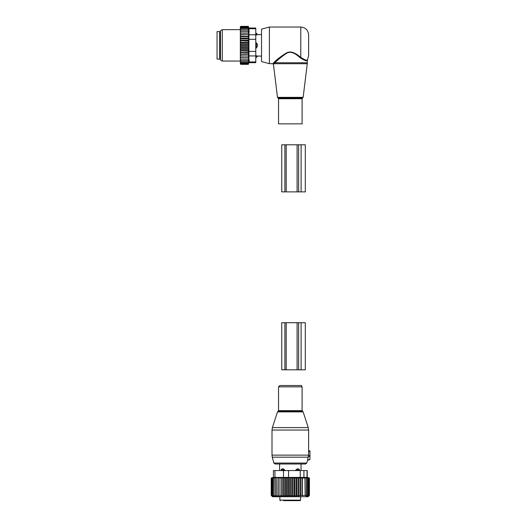 <?xml version="1.0" encoding="UTF-8"?>
<svg xmlns="http://www.w3.org/2000/svg" width="527" height="527" viewBox="0 0 527 527"><rect width="100%" height="100%" fill="white"/><g stroke="black" fill="none" stroke-linecap="round" stroke-linejoin="round"><path stroke-width="0.79" d="M309.948 450.934L308.618 450.697L309.948 450.934L309.948 451.455L308.572 451.455L308.618 450.697L308.565 455.4L307.656 459.768L309.948 459.57L309.948 456.428L308.328 456.573M309.948 456.428L309.948 451.455M309.948 459.57L307.544 460.255L306.793 463.049L305.528 464.017L275.114 464.017L273.849 463.049L306.793 463.049M295.331 385.514L300.765 385.514C301.148 385.244 301.589 385.692 302.096 386.844L278.546 386.844L279.877 385.514L295.331 385.514M309.948 455.644L308.545 455.394M299.527 470.038L298.361 468.813A2.095 2.095 90 0 1 299.501 470.038L299.527 470.558M281.115 470.558L282.281 468.813L283.216 468.813L283.197 470.038L284.817 470.038L283.216 468.813M284.817 470.558L284.817 470.038M295.825 470.558L295.825 470.038L297.426 468.813L298.361 468.813M296.958 500.65L297.564 500.65M285.107 500.65L287.795 500.65M288.572 500.65L289 500.65M283.598 500.65L299.949 500.65L300.601 500.13L300.601 496.724M299.613 500.65L297.847 500.65M299.949 500.65L300.601 500.13L279.857 500.13L280.377 500.65M281.141 470.558L281.141 470.038L283.197 470.038L283.197 470.558M282.281 468.813A2.095 2.095 -90 0 0 281.141 470.038L281.115 470.038M297.445 470.558L297.445 470.038L299.501 470.038L299.501 470.558M297.426 468.813L297.445 470.038L295.825 470.038M308.236 496.533L309.421 495.42L309.421 478.009L308.236 477.712L309.244 478.009L309.244 495.42L308.236 496.533M278.368 477.706L278.368 496.546L278.368 477.706L271.221 478.009L271.221 495.42L272.525 496.724L308.117 496.724L309.421 495.42M290.72 478.009L290.72 495.42L289.666 496.546L289.666 477.706L291.905 477.712L291.905 496.533L292.913 495.42L294.185 496.447L295.041 495.42L296.378 496.309L297.07 495.42L298.46 496.138L298.993 495.42L300.383 495.927L300.752 495.42L306.325 495.42L305.95 495.927L307.34 495.42L306.806 496.138L308.19 495.42L307.491 496.309L308.829 495.42L307.972 496.447L309.244 495.42M306.576 477.251L309.421 478.009M309.244 478.009L307.972 477.739L308.829 478.009L308.829 495.42M308.829 478.009L307.491 477.772L308.19 478.009L308.19 495.42M308.19 478.009L306.806 477.818L307.34 478.009L307.34 495.42M307.34 478.009L305.95 477.877L306.325 478.009L306.325 495.42M306.325 478.009L304.929 477.93L305.146 495.42M305.146 478.009L302.366 478.009L302.366 495.42M302.149 495.723L302.149 477.93L300.752 478.009L300.752 495.42M300.383 495.927L300.383 477.877L298.993 478.009L298.993 495.42M298.46 496.138L298.46 477.818L297.07 478.009L297.07 495.42M296.378 496.309L296.378 477.772L295.041 478.009L295.041 495.42M273.414 477.422L271.221 478.009M279.989 477.706L279.989 496.546L279.989 477.706L278.454 478.009M281.747 477.706L282.189 478.009L282.189 495.42L281.747 496.546L281.747 477.706L280.252 478.009M283.618 477.706L284.231 478.009L284.231 495.42L283.618 496.546L283.618 477.706L282.189 478.009M285.581 477.706L286.352 478.009L286.352 495.42L285.581 496.546L285.581 477.706L284.231 478.009M287.604 477.706L288.526 478.009L288.526 495.42L287.604 496.546L287.604 477.706L286.352 478.009M289.666 477.706L288.526 478.009M291.905 477.712L292.913 478.009L292.913 495.42M294.185 496.447L294.185 477.739L292.913 478.009M294.185 477.739L295.041 478.009M273.414 477.502L273.414 470.558L300.219 470.558L300.219 477.403L273.592 477.403M271.221 495.42L272.36 496.546L271.306 495.42L271.306 478.009M271.306 495.42L272.558 496.546L271.636 495.42L271.636 478.009M271.636 495.42L272.986 496.546L272.215 495.42L272.215 478.009M272.215 495.42L273.645 496.546L273.039 495.42L273.039 478.009M273.039 495.42L274.527 496.546L274.086 495.42L274.086 478.009M274.086 495.42L275.621 496.546L275.351 478.009M275.351 495.42L276.906 496.546L276.813 478.009M307.05 477.403L300.219 477.403M300.219 470.558L307.228 470.558L307.228 477.422M291.905 496.533L290.72 495.42M289.666 496.546L288.526 495.42M287.604 496.546L286.352 495.42M285.581 496.546L284.231 495.42M283.618 496.546L282.189 495.42M281.747 496.546L280.252 495.42M279.989 496.546L278.454 495.42M278.368 496.546L276.813 495.42M296.378 477.772L297.07 478.009M298.46 477.818L298.993 478.009M300.383 477.877L300.752 478.009M301.115 369.816L298.611 369.816L298.611 322.715L305.298 322.715L305.298 369.816L301.115 369.816L301.115 322.715M298.611 369.816L297.103 369.816L297.103 322.715L298.611 322.715M286.201 369.816L286.201 322.715L281.747 322.715L281.747 369.816L297.103 369.816M286.201 322.715L297.103 322.715M284.679 123.852L278.546 123.852L278.546 98.733L302.096 98.733L302.096 123.852L284.679 123.852M269.389 27.035L269.389 63.668L261.537 61.567L261.537 29.137L269.389 27.035L300.785 27.035C305.555 27.496 308.17 30.118 308.638 34.881L308.638 55.816L307.327 60.388L307.327 62.766L275.054 62.766L274.027 63.721C273.256 64.564 273.256 64.564 274.027 63.721L273.276 63.062L274.35 62.048L273.276 63.062C272.472 63.872 272.472 63.872 273.276 63.062M300.785 27.035L300.785 57.397C304.843 59.946 307.063 60.803 307.445 59.973C307.155 60.822 304.935 59.959 300.785 57.397L301.134 57.687M306.51 60.098L306.971 60.078M300.324 57.911C304.593 60.533 306.925 61.356 307.327 60.388C307.017 61.369 304.685 60.546 300.324 57.911C296.978 54.979 291.583 50.157 286.405 53.418C281.425 56.83 277.637 59.953 275.054 62.766L274.35 62.048C277.05 59.353 281.01 56.363 286.227 53.082C291.642 49.96 297.281 54.584 300.785 57.397L300.324 57.911M279.363 57.792L274.508 61.909M217.052 31.613L217.052 59.09L219.673 59.09L219.673 31.613L217.052 31.613M255.779 42.733L256.306 42.733L256.306 47.97L257.525 46.014A2.095 1.456 180 0 1 256.306 46.804L255.779 46.804M256.306 42.733L257.525 44.69L257.525 46.014M255.779 33.82L256.306 33.82L256.306 34.947L257.525 34.644A2.095 1.509 180 0 0 256.306 33.82L256.306 33.234L257.611 34.624L261.537 34.624M255.779 34.947L257.525 34.644M255.779 47.97L256.306 47.97M255.779 55.757L256.306 55.757L256.306 57.463L255.779 57.463M257.525 56.06L256.306 55.757L257.525 56.06A2.095 1.509 180 0 1 256.306 56.876L255.779 56.876M240.865 31.561L240.345 32.272L240.345 31.561L248.625 31.561L248.329 30.138L240.865 30.138L240.345 30.797L240.345 26.772L240.767 26.35L240.352 27.187L248.329 27.187L248.52 27.944L240.865 27.944L240.345 28.517M240.345 62.963L240.865 63.517L240.352 63.517L240.865 64.353L240.345 63.932L240.345 49.13L240.865 49.709L248.329 49.709L248.632 50.454L248.329 51.824L240.345 52.087M248.632 46.383L240.345 46.383L240.345 44.314L248.632 44.314L248.632 48.438L240.345 48.438L240.345 49.13M240.345 48.438L240.345 47.015L240.865 47.549L248.329 47.549M240.345 46.383L240.345 47.015M240.345 44.314L240.345 42.746L240.865 43.155L248.329 43.155L248.632 44.314M240.345 32.272L240.345 40.25L248.632 40.25L248.632 42.259L240.345 42.259L240.345 42.746M240.345 42.259L240.345 40.651L248.329 40.987M240.345 40.25L240.345 40.651M240.345 31.561L240.345 30.797M240.345 57.581L248.632 57.581L248.329 63.517L240.865 63.517M240.345 62.759L240.865 62.759L240.345 62.186M248.329 62.759L240.865 62.759M240.345 61.778L240.865 61.778L240.345 61.165M248.329 61.778L240.865 61.778M240.345 60.565L240.865 60.565L240.345 59.9M248.329 60.565L240.865 60.565M240.345 59.136L240.865 59.136L240.345 58.431M248.329 59.136L240.865 59.136M248.632 57.581L240.345 57.555M240.345 56.824L240.865 57.529M240.345 55.987L248.632 55.987L248.329 57.529M248.632 55.987L240.345 55.862M240.345 55.071L240.865 55.757M240.345 54.255L248.632 54.255L248.329 55.757M248.632 54.255L248.329 53.846L240.345 54.031M240.345 53.187L240.865 53.846M240.345 52.404L248.632 52.404L248.329 53.846M248.632 52.404L248.329 51.824M240.345 51.198L240.865 51.824M248.632 50.454L240.345 50.454M240.345 50.052L240.865 49.709M240.345 47.95L240.865 47.549M248.329 45.348L240.865 45.348L240.345 45.823M240.345 44.881L240.865 45.348M240.345 43.682L240.865 43.155M240.345 41.567L240.865 40.987M240.345 39.505L240.865 38.879L240.345 38.616M240.345 37.516L240.865 36.857L240.345 36.673M240.345 35.632L240.865 34.947L240.345 34.841M240.345 33.873L240.865 33.175L240.345 33.148M240.345 30.138L240.865 30.138M248.329 30.138L248.329 28.926L240.865 28.926L240.345 29.538M240.345 28.926L240.865 28.926M248.329 28.926L248.329 27.944M240.345 27.944L240.865 27.944M240.345 27.733L240.865 27.187M248.329 27.187L248.355 26.35L248.803 28.03L255.779 28.03L255.779 62.667L248.803 62.667L248.355 64.353L240.865 64.353M248.329 64.353L240.865 64.044M248.329 64.044L248.329 63.517M248.329 26.66L240.865 26.66M248.329 26.35L240.865 26.35M255.779 61.969L248.935 61.969C248.764 62.897 248.764 62.897 248.935 61.969C248.764 62.897 248.764 62.897 248.935 61.969L248.935 28.735C248.764 27.799 248.764 27.799 248.935 28.735C248.764 27.799 248.764 27.799 248.935 28.735L255.779 28.735M249.199 60.012L249.08 61.112M220.457 59.992L220.457 30.711L222.289 29.65L222.289 61.053L220.457 59.992M249.238 31.567L249.238 31.916M249.087 29.604L248.948 28.781M240.345 34.71L248.632 34.71L248.632 33.115L240.345 33.115M248.329 33.175L240.865 33.175M248.632 34.71L240.865 34.947M248.329 34.947L248.632 36.449L240.345 36.449M248.632 36.449L248.329 36.857L240.865 36.857M248.329 36.857L248.632 38.3L240.345 38.3M248.632 38.3L248.329 38.879L240.865 38.879M248.632 40.25L248.329 38.879M248.632 42.259L248.329 43.155M248.632 48.438L248.329 49.709M248.632 33.115L248.329 31.561M301.115 191.881L298.611 191.881L298.611 144.787L305.298 144.787L305.298 191.881L301.115 191.881L301.115 144.787M298.611 191.881L297.103 191.881L297.103 144.787L298.611 144.787M286.201 191.881L286.201 144.787L281.747 144.787L281.747 191.881L297.103 191.881M286.201 144.787L297.103 144.787M298.921 427.614L308.255 427.614L308.638 430.045L272.004 430.045L272.387 427.614L298.921 427.614M277.498 411.89L278.006 411.383L302.636 411.383L303.144 411.89L277.498 411.89L272.387 427.614M272.004 430.045L272.004 455.13L308.572 455.13M278.006 411.383L278.546 410.638L302.096 410.638L302.096 386.844M272.004 455.13L272.275 457.166L308.236 457.166M288.546 470.558L288.546 477.403M274.949 470.558L274.949 477.403M283.493 470.558L283.493 477.403M303.921 470.558L303.921 477.403M307.05 470.558L307.05 477.376M284.89 369.816L284.89 322.715M303.144 97.343L302.623 97.989L278.019 97.989L277.498 97.343L303.144 97.343L307.267 63.721L274.027 63.721M219.673 32.529L220.194 33.049L220.194 57.647L219.673 58.174M257.525 44.69A2.095 1.456 180 0 0 256.306 43.899L255.779 43.899M255.779 55.928L248.935 55.928M255.779 39.308L248.935 39.308M255.779 51.396L248.935 51.396M255.779 34.775L248.935 34.775M284.89 191.881L284.89 144.787M303.144 411.89L308.255 427.614M302.636 411.383L302.096 410.638M273.849 463.049L272.275 457.166M278.546 410.638L278.546 386.844M308.638 450.697L308.638 430.045M279.593 470.558L279.593 464.017M301.049 470.558L301.049 464.017M279.857 500.13L279.857 496.724M278.019 97.989L278.546 98.733M302.623 97.989L302.096 98.733M307.327 62.766L307.267 63.721M277.498 97.343L273.447 64.353L272.67 63.668L269.389 63.668M255.779 33.234L256.306 33.234M261.537 56.079L257.611 56.079L256.306 57.463M240.345 61.053L222.289 61.053M240.345 29.65L222.289 29.65"/></g></svg>
